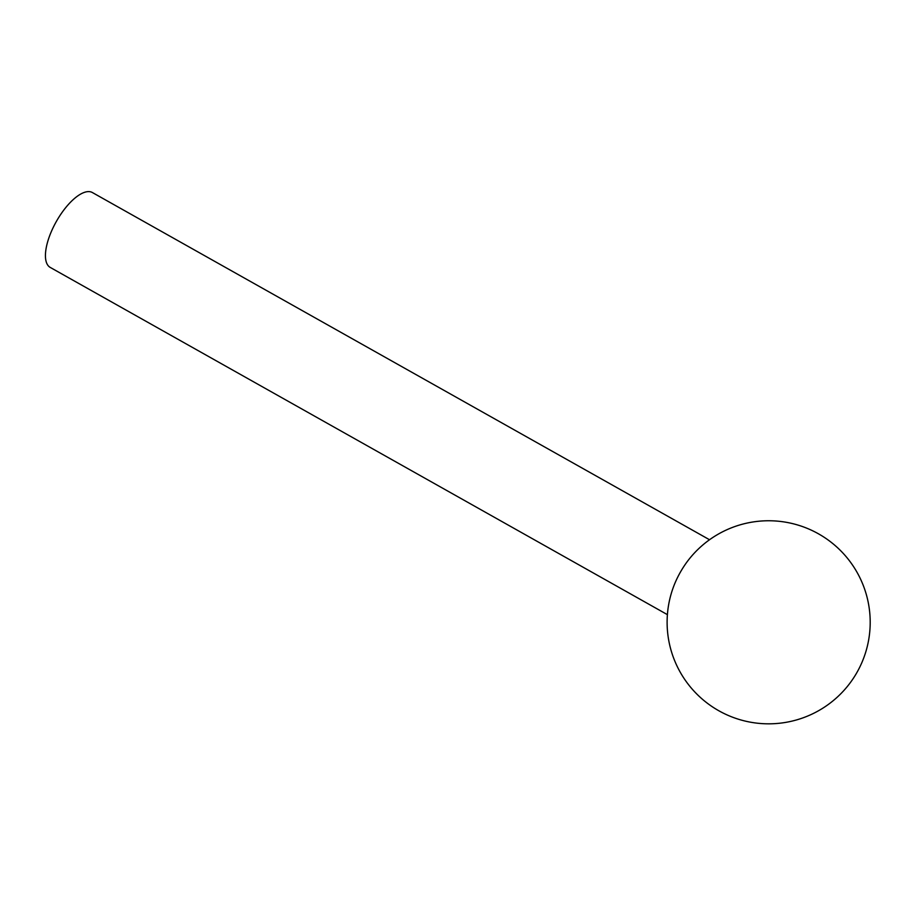 <?xml version="1.0" encoding="UTF-8"?>
<svg xmlns="http://www.w3.org/2000/svg" width="916" height="916" viewBox="0 0 916 916"><rect width="100%" height="100%" fill="white"/><g stroke="black" fill="none" stroke-linecap="round" stroke-linejoin="round"><path stroke-width="1.37" d="M50.403 267.506A42.96 17.198 -60.6 0 1 50.231 267.415A42.96 17.198 -60.6 0 1 56.311 221.546A42.96 17.198 -60.6 0 1 92.367 192.532L709.522 539.742M673.707 586.286A42.96 17.198 -60.6 0 1 688.58 559.848A101.55 101.55 0 0 1 826.701 538.986A101.55 101.55 0 0 1 854.972 675.79A101.55 101.55 0 0 1 673.707 586.286M667.386 614.636L50.231 267.415"/></g></svg>
